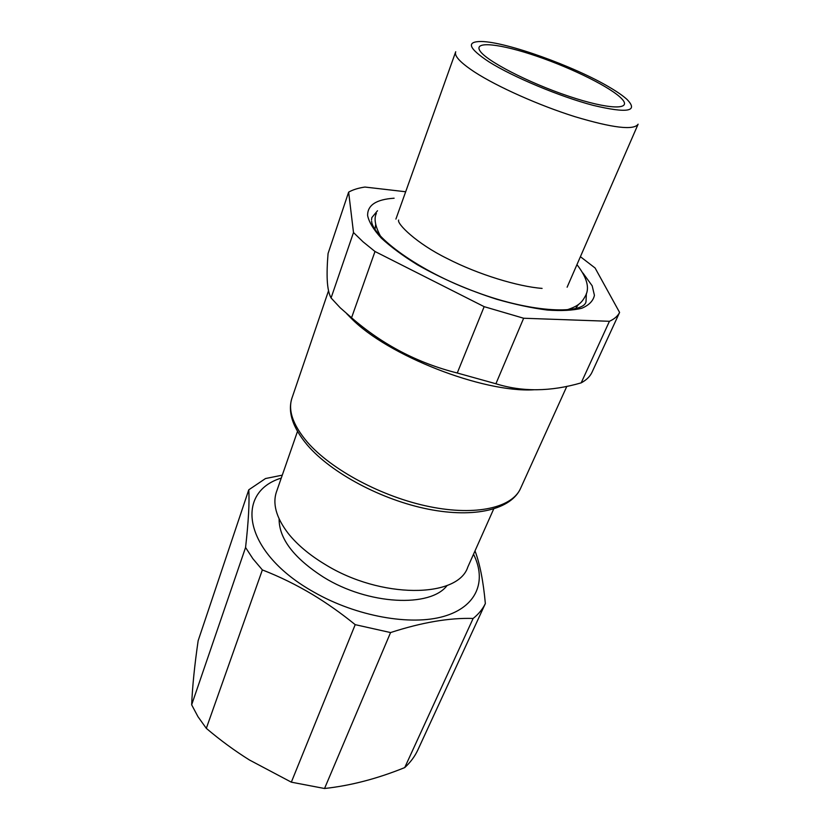 <?xml version="1.0" encoding="UTF-8"?>
<svg xmlns="http://www.w3.org/2000/svg" width="830" height="830" viewBox="0 0 830 830"><rect width="100%" height="100%" fill="white"/><g stroke="black" fill="none" stroke-linecap="round" stroke-linejoin="round"><path stroke-width="1.25" d="M331.077 297.96C328.929 294.059 327.643 288.083 327.238 280.042C326.906 272.748 327.186 263.899 328.068 253.492L348.642 192.135L353.497 232.545L331.077 297.96L340.155 307.723L351.557 317.765C382.589 344.709 417.822 363.125 457.257 373.002L495.904 383.761C522.278 392.03 550.705 391.729 581.187 382.858C586.302 380.088 589.85 376.675 591.852 372.597L619.595 312.433L595.089 267.997L580.409 256.698M346.712 313.709L351.183 318.274C387.527 355.489 482.77 392.777 533.69 389.799M351.557 317.765L374.994 251.49L484.16 306.664L457.257 373.002M495.904 383.761L523.647 318.243L609.428 321.293L581.187 382.858M405.683 191.761L364.941 187.051C358.301 188.037 352.864 189.728 348.642 192.135M523.647 318.243L484.16 306.664M619.595 312.433C617.8 316.054 614.418 319.011 609.428 321.293M374.994 251.49L363.063 241.831L353.497 232.545M455.722 51.751C453.969 55.859 460.339 62.665 474.822 72.189C497.429 86.828 539.147 105.441 574.941 116.688C612.758 127.996 633.819 130.497 638.114 124.189M488.87 61.783C512.733 76.889 559.866 96.622 593.18 105.358C627.605 113.523 638.841 111.511 626.909 99.33C622.988 95.803 617.292 91.84 609.811 87.441C574.754 66.462 506.144 41.759 481.255 41.5C465.941 41.521 468.483 48.285 488.87 61.783M404.729 767.584C410.321 762.448 414.627 756.711 417.646 750.382L485.353 603.555C482.666 609.137 478.599 614.107 473.131 618.454L404.729 767.584C377.391 778.685 350.654 785.657 324.54 788.5L291.33 782.171L249.498 760.021C234.703 750.777 220.303 740.215 206.317 728.356L197.965 716.674L191.657 704.805L245.566 547.489C248.492 521.634 249.56 502.409 248.772 489.814L198.152 640.698C194.594 665.183 192.425 686.555 191.657 704.805M324.54 788.5L390.567 632.564L355.209 624.658L291.33 782.171M282.273 475.165L265.507 478.537L248.772 489.814M355.209 624.658C341.14 613.235 326.896 603.182 312.485 594.488C296.32 584.818 279.606 576.622 262.363 569.92L252.88 558.715L245.566 547.489M262.363 569.92L206.317 728.356M281.266 478.07C233.676 492.678 243.647 553.06 314.134 592.247C356.475 616.41 410.674 626.007 443.77 616.389C477.011 606.803 486.93 580.938 473.525 554.212M279.098 518.875C279.036 538.691 293.872 558.134 323.596 577.213C368.188 605.008 430.594 607.892 447.163 585.42M297.493 431.424L276.836 490.8C272.157 503.146 275.965 517.381 288.259 533.483C297.171 544.636 309.382 554.917 324.904 564.307C380.804 599.104 457.932 598.254 467.798 567.077L493.653 509.06M485.353 603.555C483.319 581.259 479.875 563.705 475.009 550.892M390.567 632.564C421.899 622.396 449.424 617.696 473.131 618.454M394.115 198.214C376.198 199.387 367.368 205.197 367.628 215.624C369.06 222.222 373.614 229.713 381.312 238.106C390.764 246.842 402.83 255.765 417.532 264.863C441.799 278.662 468.182 290.116 496.693 299.257C514.932 304.444 531.771 308.034 547.198 310.036C561.371 311.053 572.918 310.451 581.851 308.231C589.051 305.17 593.253 300.865 594.425 295.324L592.174 285.811L582.94 273.039M377.505 210.737L371.861 217.564M371.643 221.143C371.933 235.876 418.382 271.317 476.41 292.191C534.489 313.896 583.573 313.782 586.001 301.84L586.374 293.457M375.7 224.142L374.994 229.163M575.553 308.615L578.52 304.392M566.838 386.334L520.752 487.978C512.753 507.452 476.576 516.25 429.432 506.632C382.35 497.087 331.398 469.842 307.37 442.162C292.513 424.576 287.512 409.47 292.388 396.865L328.545 290.749M621.867 98.895C611.565 87.762 572.845 68.527 537.031 56.295C501.154 43.928 473.463 40.587 479.854 50.682C485.602 60.559 528.295 82.72 568.623 96.197C609.064 109.809 632.761 110.214 621.867 98.895M371.539 219.888L371.84 217.616M395.91 219.079L455.514 52.311M567.118 287.211L638.042 124.355M520.752 487.978C511.571 509.475 474.802 518.408 428.311 509.184C381.748 499.961 331.533 473.225 307.432 445.181C292.222 427.128 287.211 411.016 292.388 396.865M566.434 310.005C579.558 305.855 582.152 301.871 585.627 295.542C589.767 287.761 586.872 277.459 576.954 264.635M380.545 236.28C375.15 226.154 373.77 218.529 376.395 213.393M542.094 288.394C518.242 286.609 478.433 274.616 447.235 258.555C416.276 243.398 396.595 223.509 398.639 220.043"/></g></svg>
